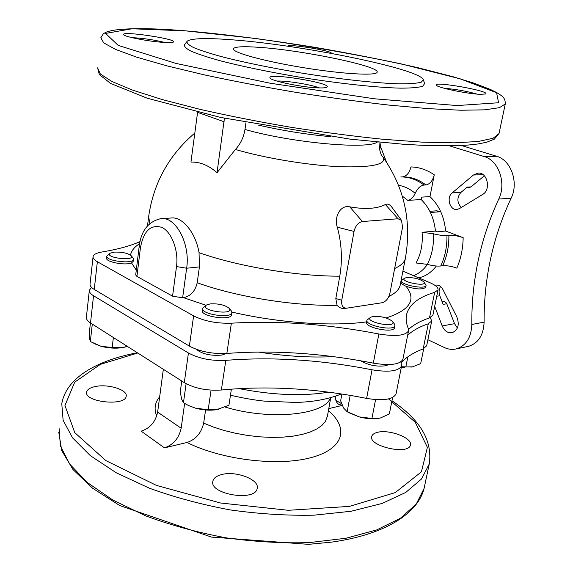 <?xml version="1.0" encoding="UTF-8"?>
<svg xmlns="http://www.w3.org/2000/svg" width="573" height="573" viewBox="0 0 573 573"><rect width="100%" height="100%" fill="white"/><g stroke="black" fill="none" stroke-linecap="round" stroke-linejoin="round"><path stroke-width="0.86" d="M360.804 360.825C368.303 365.18 376.482 366.842 385.328 365.81L388.415 364.6M196.167 349.244C202.205 354.093 210.785 356.034 221.894 355.059L226.435 353.484M392.591 397.519L389.346 413.978L380.357 418.011L377.278 418.569L371.941 418.455L359.178 416.886L347.03 411.615L343.542 407.983L340.649 400.792L341.888 394.045M136.281 270.177L131.532 262.928L133.452 261.087L133.659 259.361C133.445 264.389 105.196 260.966 106.829 256.088L109.995 253.345M199.404 266.903L197.198 282.74C195.271 291.091 190.723 296.076 183.553 297.695L182.629 297.817L186.648 268.228L199.404 266.903L199.053 252.686C195.758 232.788 182.307 216.343 171.141 218.012L161.772 218.614M346.579 308.202L344.516 308.467C341.472 308.704 338.987 307.637 337.067 305.259L335.814 298.562L341.759 300.209C341.193 305.423 342.783 308.095 346.529 308.202L382.112 302.737C385.966 301.642 388.573 298.447 389.934 293.168L402.533 227.23L401.515 220.39L398.02 218.757L362.43 221.543C358.261 222.431 355.468 225.726 354.035 231.435L341.759 300.209M401.444 280.627L401.121 282.26C400.993 283.306 402.64 284.652 406.071 286.307C416.678 299.622 410.024 310.165 386.109 317.951M89.324 290.554L86.387 317.084C86.093 319.025 87.461 320.98 90.498 322.95L184.298 382.635C194.705 388.458 207.061 390.922 221.364 390.012L225.812 360.36C211.423 361.062 198.967 358.612 188.431 353.004L93.542 295.754C90.477 293.863 89.08 292.015 89.367 290.189L91.58 287.424M258.265 352.037C285.318 356.248 310.322 357.788 333.293 356.642M426.67 345.741L423.182 348.928L428.289 323.788L431.698 321.038L430.33 317.607M396.129 393.501L396.058 393.852C393.092 399.553 383.28 401.071 366.62 398.407L372.056 369.807C321.088 359.823 272.34 356.671 225.812 360.36M372.056 369.807C388.845 372.5 398.701 371.175 401.609 365.832L400.864 361.892M428.289 323.788C419.558 326.753 412.682 330.571 407.661 335.241M423.182 348.928C413.62 352.488 406.278 357.101 401.15 362.759M366.62 398.407C316.067 388.379 267.648 385.586 221.364 390.012M93.055 256.883L90.061 283.929C89.782 285.719 91.179 287.553 94.251 289.422L189.391 346.099C199.956 351.65 212.44 354.1 226.844 353.448C273.436 349.938 322.262 353.169 373.324 363.146C390.141 365.846 400.004 364.564 402.898 359.3L402.962 358.977M140.02 241.62C130.708 245.824 117.952 249.305 101.743 252.041C96.5 252.951 93.621 254.455 93.091 256.554C92.826 258.222 94.244 259.949 97.36 261.732L193.61 315.873C204.296 321.195 216.888 323.638 231.377 323.193L226.844 353.448M231.377 323.193C278.227 320.45 327.391 324.053 378.86 333.995C395.821 336.716 405.72 335.635 408.556 330.743L408.341 328.637C406.121 323.244 405.584 318.323 406.737 313.889C409.616 304.184 418.92 297.007 434.663 292.366L438.044 289.881C438.388 287.596 435.537 285.132 429.506 282.489L403.893 271.573L402.783 271.717M434.663 292.366L429.471 317.936L432.923 315.021M429.471 317.936C420.575 320.894 413.613 324.726 408.585 329.432M131.532 262.928C125.208 265.786 105.16 261.847 106.599 258.051L106.807 256.253M425.739 287.18L425.718 287.281C422.702 289.766 416.148 289.444 406.071 286.307M394.568 327.606L394.539 327.763C393.852 333.529 364.385 327.627 366.541 322.176L366.892 320.286M231.607 314.613L231.578 314.821C231.048 321.059 200.228 316.454 202.305 310.444L202.577 308.518M139.189 246.469L135.701 274.94L136.918 276.408L172.559 296.169L182.629 297.817M230.575 39.695C299.264 44.465 420.417 68.846 423.311 79.79L421.27 82.19C417.065 83.336 409.81 83.88 399.503 83.837C376.547 83.214 339.667 79.217 300.947 72.972C271.337 67.979 245.581 62.722 223.663 57.207C210.735 53.712 200.743 50.51 193.688 47.616C188.46 44.966 186.318 42.81 187.256 41.134C191.64 38.334 206.079 37.854 230.575 39.695M258.552 47.294C301.656 50.023 380.486 66.26 377.134 72.248C376.49 75.987 342.432 74.089 302.816 67.578C263.186 61.11 231.542 52.25 233.419 48.712C234.722 46.7 243.102 46.22 258.552 47.294M424.643 83.579L422.659 86.294C418.405 87.519 411.042 88.142 400.57 88.149C377.227 87.626 339.667 83.622 300.223 77.262C270.062 72.177 243.833 66.79 221.543 61.118C208.407 57.508 198.265 54.206 191.124 51.212C185.845 48.461 183.704 46.212 184.707 44.458L186.755 41.786M163.334 42.381C168.856 42.746 172.179 42.66 173.311 42.123C179.406 39.301 120.065 30.419 123.704 34.724C124.484 36.765 148.665 41.457 163.334 42.381M318.309 87.884C322.735 88.049 325.528 87.841 326.667 87.275C334.718 83.4 265.406 72.048 270.105 78.014C271.215 81.001 302.429 87.433 318.309 87.884M480.532 94.323L485.546 93.979C491.57 91.257 432.765 80.793 436.404 85.205C437.006 87.576 467.897 94.001 480.532 94.323M331.201 53.361C334.36 51.126 286.872 43.326 287.947 46.255M164.874 42.474C154.08 39.816 143.107 38.205 131.969 37.646M319.405 87.92C311.039 84.539 285.977 80.499 276.974 81.08M477.037 94.094C466.293 91.093 455.377 89.159 444.283 88.292M442.084 301.62L444.576 301.462L446.517 303.117L454.547 323.666L457.39 328.028M461.315 207.462C456.896 202.498 456.774 197.47 460.95 192.392L467.289 187.092L470.999 186.898L469.301 187.557M470.999 186.898L484.35 175.775M461.394 145.492L496.619 156.271C511.059 160.039 519.023 182.787 511.109 198.229C492.816 237.401 483.82 278.707 484.113 322.148C483.519 335.155 478.319 343.22 468.513 346.343L467.597 346.536M436.755 296.227L439.813 295.747C438.632 292.345 438.875 289.272 440.544 286.521M439.813 295.747L443.144 304.37L446.833 303.762M449.49 145.829L484.171 156.558C498.653 160.368 506.668 183.417 498.746 199.053L511.109 198.229M427.895 339.725L444.34 347.525C448.294 349.365 452.247 349.831 456.215 348.921C466.042 345.791 471.242 337.64 471.823 324.476C471.479 280.505 480.453 238.697 498.746 199.053M434.886 285.333L435.724 285.11C438.667 284.781 441.045 286.235 442.872 289.472L456.853 316.926C459.675 324.784 458.099 330.048 452.126 332.712C447.778 333.264 444.469 331.008 442.198 325.951L434.685 306.397M452.183 192.893L473.413 175.023L477.939 173.118C487.394 171.828 491.34 189.842 482.595 194.505L459.446 208.601L456.982 209.446C449.912 210.613 446.131 197.47 452.183 192.893L460.95 192.392M380.4 146.258L386.567 162.216M224.172 121.784L197.578 112.358L190.952 162.08C199.927 161.794 208.622 165.332 217.031 172.702L224.43 118.274M245.967 122.694L244.979 129.469C243.711 137.284 240.524 143.952 235.417 149.453L217.031 172.702M463.163 237.68C462.963 248.668 460.85 258.817 456.839 268.135C451.803 266.273 447.083 265.478 442.671 265.75C446.961 256.561 449.024 246.404 448.881 235.281C453.3 235.109 458.056 235.904 463.163 237.68L445.644 231.034C444.254 216.644 439.033 205.17 429.972 196.618L421.678 197.112L421.205 199.554L407.761 200.385C410.834 199.87 413.312 197.52 415.196 193.33C417.481 188.324 420.417 185.566 424.02 185.058C416.657 179.514 408.907 176.813 400.763 176.964L402.697 176.885C406.751 176.061 409.494 172.745 410.934 166.929C419.021 167.13 426.799 169.751 434.262 174.786C432.765 180.703 429.994 184.091 425.947 184.964L424.02 185.058M448.881 235.281L446.961 235.474C443.18 235.711 438.674 235.145 433.453 233.77L422.072 232.316L435.459 231.077L437.385 231.814L445.644 231.034M442.671 265.75L440.766 265.994C445.049 256.79 447.119 246.612 446.961 235.474M436.354 266.022C431.419 272.376 425.538 276.336 418.72 277.891M429.972 196.618L434.262 174.786M422.072 232.316C423.003 243.804 420.99 254.018 416.055 262.971L427.351 264.368C432.515 265.786 436.984 266.33 440.766 265.994M401.515 220.39L391.753 207.061C389.661 204.353 387.549 203.515 385.407 204.547C376.97 208.794 365.087 209.56 349.766 206.846C340.348 204.575 333.83 217.017 337.296 227.187C341.744 243.726 342.568 260.056 339.775 276.179L335.814 298.562M379.706 150.105L381.095 142.433M427.465 264.397C423.583 269.826 418.935 273.586 413.52 275.677M421.205 199.554C429.277 207.519 434.033 218.026 435.459 231.077M406.629 277.597C414.172 277.432 419.98 278.901 424.049 282.002C427.888 287.467 398.6 281.579 404.724 278.127L406.629 277.597M424.049 282.002L426.083 285.469C425.617 289.881 399.71 284.666 401.458 280.526L404.538 278.249M114.435 252.106C122.113 251.891 127.686 253.094 131.167 255.716C136.045 261.653 103.398 257.678 110.267 253.159L114.435 252.106M133.158 257.993L133.659 259.361M373.009 316.497C381.346 316.074 387.835 317.729 392.498 321.46C397.626 328.787 362.723 321.818 370.86 317.156L373.009 316.497M392.498 321.46L394.453 324.046L394.933 325.715C394.26 331.452 364.772 325.55 366.921 320.128L370.581 317.327M210.162 303.912C218.542 303.454 224.874 304.915 229.157 308.295C235.045 315.995 197.957 310.451 206.681 304.929L210.162 303.912M231.234 310.767L231.893 312.686C231.37 318.889 200.536 314.283 202.606 308.303L206.33 305.158M423.705 348.721L420.675 363.654L412.001 367.049L401.422 366.756M405.842 366.87L407.847 356.821M401.379 366.978L412.983 366.863M404.552 367.293L401.293 367.4M127.342 346.393L122.149 347.682L112.186 347.532L101.027 346.285L90.326 341.565L89.632 338.822L89.331 332.72L90.427 322.907M90.326 341.565L92.253 324.447M112.186 347.532L113.375 337.504M231.392 389.117L228.928 405.261L216.336 409.745L208.185 409.767L195.5 408.162L188.345 405.426L183.439 402.79L181.577 399.044L180.28 391.674L181.756 381.016M183.439 402.79L186.046 384.161M208.185 409.767L210.936 391.058M347.166 411.686L350.189 395.384M371.941 418.455L375.401 400.491M125.344 346.994L122.149 347.682C115.366 348.628 108.326 348.162 101.027 346.285L93.829 343.485M189.104 405.799L195.5 408.162C202.72 410.103 209.632 410.64 216.25 409.767L218.356 409.38M348.642 412.567L359.178 416.886C365.574 418.577 371.505 419.157 376.955 418.619L378.216 418.448M115.818 348.169L103.52 346.901M365.553 418.233L360.231 417.158M376.948 432.486C388.451 428.855 412.846 437.887 410.368 445.042C408.936 455.399 368.267 446.267 371.755 436.44C372.228 434.642 373.961 433.324 376.948 432.486M221.121 474.695C235.267 470.347 259.791 479.501 257.198 488.389C255.673 501.984 208.952 494.334 212.877 481.134C213.586 478.197 216.336 476.048 221.121 474.695M95.784 386.446C108.562 383.81 127.851 389.934 126.175 396.222C125.559 406.522 83.923 402.174 86.659 392.032C87.297 389.375 90.333 387.513 95.784 386.446M335.305 396.258C335.327 400.219 336.537 402.948 338.937 404.431L342.196 405.233M328.78 408.628L342.267 405.412M184.628 403.485L181.154 428.232C178.941 438.245 173.375 444.791 164.451 447.864L187.049 442.471C195.787 439.527 201.324 433.081 203.659 423.132L205.585 409.989M164.451 447.864L141.187 431.161C150.033 428.267 155.519 421.914 157.632 412.109L163.334 369.299M430.416 212.483L439.212 211.824L436.461 210.821L429.836 211.308M436.461 210.821L440.616 211.423M130.515 255.128C131.367 250.781 134.397 246.97 139.604 243.704M206.122 305.294L183.553 297.695M337.067 305.259C294.844 306.362 236.563 296.993 197.198 282.74M400.341 284.315L400.126 285.454C399.087 289.623 395.341 293.29 388.881 296.449M366.598 321.876C332.469 326.667 278.915 323.014 231.907 312.077M184.298 382.635L188.431 353.004M90.498 322.95L93.542 295.754M193.61 315.873L189.391 346.099M97.36 261.732L94.251 289.422M185.688 30.87L254.734 38.355C305.065 45.511 353.756 53.991 400.821 63.811L460.098 78.816L496.59 92.74L498.574 102.753L457.175 105.554L374.491 98.8L270.227 83.235L176.047 63.438L118.224 45.425L105.568 33.42L132.041 28.772L185.688 30.87M505.4 103.391L505.271 103.992L499.434 107.674L484.679 109.844L460.842 110.238L428.403 108.662L388.623 105.06C359.056 101.679 328.128 97.439 295.826 92.346C263.659 86.881 233.254 81.08 204.618 74.927L166.686 65.809L136.625 57.15L115.524 49.393L103.684 42.868L100.805 37.754L103.298 33.857C105.654 32.439 104.945 32.267 111.857 30.519C127.091 27.97 151.616 28.07 185.437 30.827C224.666 34.194 268.228 39.766 316.117 47.538C352.087 53.769 385.966 60.48 417.76 67.664L453.229 76.782L474.179 83.235L490.345 89.424L496.891 92.668L501.318 95.576C504.14 97.532 505.45 100.339 505.271 103.992L499.019 133.588L493.009 138.294L478.154 141.488L454.317 142.849L421.986 142.133L382.42 139.218C353.054 136.195 322.363 132.184 290.346 127.185C258.466 121.72 228.355 115.775 200.013 109.343L162.488 99.638L132.786 90.197L111.971 81.524L100.339 73.989L97.596 67.85L99.322 74.547L110.56 83.407L147.211 98.219L220.426 117.408L350.082 139.139L402.583 144.181L421.792 145.291L454.282 145.75L467.274 145.134L478.004 143.973L486.52 142.276L494.22 139.239L499.019 133.588L499.19 132.771M418.118 277.633L419.687 277.661M484.171 156.558L496.619 156.271M471.823 324.476L484.113 322.148M442.198 325.951L454.547 323.666M473.413 175.023L483.039 174.629M330.463 136.646C306.046 134.419 281.859 130.537 257.907 124.986M377.299 142.075C368.081 149.682 291.793 142.856 244.979 129.469M415.196 193.33C410.017 188.94 404.466 186.268 398.55 185.308M425.947 184.964C418.584 179.428 410.834 176.742 402.697 176.885M427.351 264.368C431.942 255.272 433.976 245.079 433.453 233.77M385.407 204.547L398.02 218.757M349.766 206.846L362.43 221.543M337.296 227.187L354.035 231.435M394.647 268.508C400.792 265.707 404.345 262.441 405.297 258.695C411.923 221.658 404.445 187.715 382.864 156.859C387.133 164.286 372.959 167.581 340.341 166.743C308.682 165.396 264.833 158.169 235.417 149.453M407.761 200.385L402.296 196.081M149.832 223.499L148.643 216.666C153.5 182.995 168.892 155.125 194.82 133.065M339.775 276.179C296.735 276.308 238.082 266.509 199.053 252.686M139.196 246.383L140.442 247.765C143.622 230.847 150.778 224.064 161.915 227.417C171.707 232.015 178.726 250.594 176.505 266.567L186.648 268.228C190.523 243.84 175.61 216.085 160.741 218.678C148.278 221.543 141.094 230.776 139.196 246.383M172.559 296.169L176.505 266.567M136.918 276.408L140.442 247.765M378.86 333.995L373.324 363.146M424.607 485.997L424.092 488.425L416.234 504.118L400.463 518.221L376.841 529.875L345.992 538.24L309.184 542.602C282.245 543.397 254.412 541.786 225.683 537.775C197.227 532.424 170.546 525.104 145.628 515.822L112.867 500.064L87.239 482.452L69.655 464.051L60.38 445.844L59.134 428.661M429.736 461.716L429.256 463.98L421.513 478.992L405.784 492.422L382.134 503.445L351.17 511.252L314.162 515.17C287.052 515.729 259.025 513.967 230.074 509.898C201.388 504.534 174.471 497.292 149.331 488.175L116.247 472.782L90.348 455.664L72.556 437.851L63.123 420.303L61.784 403.8C66.182 377.564 97.209 360.41 137.305 352.739M388.558 398.915L415.275 422.287L427.386 447.363L421.434 471.808L395.241 492.608L349.372 506.396L288.319 510.299L220.498 502.994L156.479 485.417L105.869 460.599L74.777 432.644L64.964 405.512L74.705 382.155L100.368 364.378L137.706 352.989M156.694 416.048C153.865 408.921 154.853 402.518 159.666 396.838M341.58 403.636L335.893 400.412M328.415 410.662C349.107 428.017 344.187 448.903 310.845 457.684C277.79 466.608 221.25 459.79 187.049 442.471M181.154 428.232L157.632 412.109M330.435 397.726C325.192 414.873 270.241 420.811 225.196 407.081M327.455 415.977L325.45 421.348L321.983 425.352L316.898 428.933L310.28 431.978L302.229 434.42L292.932 436.168L282.575 437.178L271.409 437.4L259.712 436.834L247.772 435.473L235.904 433.36L224.401 430.545L213.564 427.107L203.659 423.132M328.637 392.183C302.673 396.373 272.791 395.184 238.984 388.616M387.384 364.607L387.262 365.23M196.783 349.466L196.725 349.831M225.783 353.527L225.726 353.885M405.297 258.695L400.19 285.132M423.311 79.79L424.708 83.758M466.558 187.708L469.466 187.55M419.737 277.647L418.039 277.604M456.215 348.921L468.513 346.343M477.939 173.118L478.419 173.096M382.864 156.859C380.594 154.803 379.297 149.933 378.989 142.233M346.529 308.202L344.516 308.467M148.479 218.012L147.512 225.819M438.044 289.881L432.88 315.236M408.556 330.743L402.898 359.3M406.737 313.889L406.336 315.902M426.62 345.97L431.698 321.038M396.058 393.852L401.609 365.832M426.083 285.469L425.718 287.281M131.167 255.716L133.194 258.043M394.933 325.715L394.539 327.763M229.157 308.295L231.284 310.831M231.893 312.686L231.578 314.821M349 412.782L347.03 411.615M391.961 400.735C420.303 419.823 432.73 440.902 429.256 463.98L424.092 488.425C417.839 513.687 384.741 534.638 331.953 542.087L308.467 544.35L211.487 537.087L119.75 505.565L92.446 488.124L72.964 469.502L61.719 450.579L58.754 432.142M212.877 481.134L212.812 481.585M330.764 397.641L327.341 416.628M341.386 393.966C328.222 399.231 312.908 402.053 295.439 402.432L264.031 401.1C256.668 400.283 247.128 399.009 230.453 395.248"/></g></svg>
